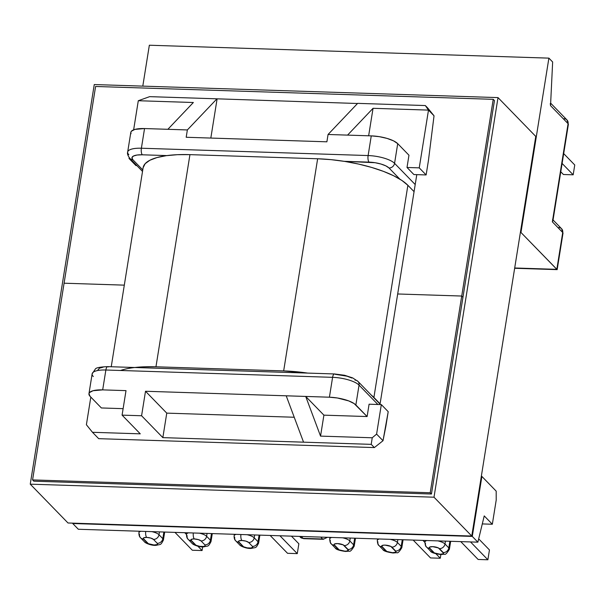 <?xml version="1.0" encoding="UTF-8"?>
<svg xmlns="http://www.w3.org/2000/svg" width="605" height="605" viewBox="0 0 605 605"><rect width="100%" height="100%" fill="white"/><g stroke="black" fill="none" stroke-linecap="round" stroke-linejoin="round"><path stroke-width="0.91" d="M449.394 549.287A10.466 3.222 -170.9 0 0 448.812 547.903A5.135 4.515 135.8 0 1 443.261 552.569A5.339 1.641 9.1 0 1 440.062 554.225A5.135 1.868 91.9 0 0 440.705 554.535A5.135 1.868 -88.1 0 1 440.062 554.225L434.382 552.955L429.21 547.638L429.709 547.079L432.704 546.655L438.391 547.933L443.563 553.25L443.064 553.809L440.062 554.225A5.339 1.641 9.1 0 1 433.324 552.244L429.505 548.319A5.135 4.515 135.8 0 1 426.601 547.079A5.135 4.515 135.8 0 1 425.496 543.343M401.796 547.752A10.466 3.222 -170.9 0 0 401.213 546.36A5.135 4.515 135.8 0 1 395.662 551.026A5.339 1.641 9.1 0 1 392.464 552.69A5.135 1.868 91.9 0 0 393.099 553A5.135 1.868 -88.1 0 1 392.464 552.69L386.776 551.42L381.604 546.096L383.336 545.196L385.105 545.12L390.792 546.398L395.965 551.715L395.458 552.274L392.464 552.69A5.339 1.641 9.1 0 1 385.718 550.709L381.906 546.784A5.135 4.515 135.8 0 1 378.995 545.536A5.135 4.515 135.8 0 1 377.898 541.808M354.19 546.217A10.466 3.222 -170.9 0 0 353.615 544.825A5.135 4.515 135.8 0 1 348.056 549.491A5.339 1.641 9.1 0 1 344.865 551.155A5.135 1.868 91.9 0 0 345.5 551.465A5.135 1.868 -88.1 0 1 344.865 551.155L339.178 549.877L334.005 544.561L334.505 544.001L337.499 543.585L343.186 544.855L348.359 550.179L346.627 551.079L344.865 551.155A5.339 1.641 9.1 0 1 338.119 549.174L334.3 545.249A5.135 4.515 135.8 0 1 331.396 544.001A5.135 4.515 135.8 0 1 330.292 540.273M258.464 543.471A10.466 3.222 -170.9 0 0 258.025 541.74A5.135 4.515 135.8 0 1 252.474 546.406L248.655 542.481L252.474 546.406A5.339 1.641 9.1 0 1 249.275 548.062A5.339 1.641 9.1 0 1 242.537 546.081L238.718 542.156A5.135 4.515 135.8 0 1 235.806 540.915A5.135 4.515 -44.2 0 0 238.718 542.156A5.339 1.641 9.1 0 1 241.917 540.492A5.339 1.641 9.1 0 1 248.655 542.481L245.948 541.142L241.917 540.492A5.135 1.868 -88.1 0 1 240.903 534.517A5.135 1.868 91.9 0 0 241.917 540.492L238.922 540.915L238.415 541.475L243.588 546.791L247.241 547.865L251.045 547.986L252.777 547.086L252.474 546.406A5.135 4.515 -44.2 0 0 258.025 541.74L259.091 535.1L258.025 541.74L254.206 537.815A10.466 3.222 -170.9 0 0 247.052 534.714A10.466 3.222 9.1 0 1 254.206 537.815L254.667 534.956L254.206 537.815A5.135 4.515 135.8 0 1 248.655 542.481A5.135 4.515 -44.2 0 0 254.206 537.815L258.025 541.74A10.466 3.222 9.1 0 1 258.615 543.078L259.885 535.13M210.865 541.936A10.466 3.222 -170.9 0 0 210.427 540.197A5.135 4.515 135.8 0 1 204.876 544.863L201.057 540.938L204.876 544.863A5.339 1.641 9.1 0 1 201.677 546.527A5.339 1.641 9.1 0 1 194.931 544.545L191.112 540.62A5.135 4.515 135.8 0 1 188.208 539.373A5.135 4.515 -44.2 0 0 191.112 540.62A5.339 1.641 9.1 0 1 194.311 538.957A5.339 1.641 9.1 0 1 201.057 540.938L198.349 539.607L194.311 538.957A5.135 1.868 -88.1 0 1 193.305 532.975A5.135 1.868 91.9 0 0 194.311 538.957L192.549 539.032L190.817 539.932L195.99 545.256L199.635 546.33L203.439 546.451L204.671 546.103L205.171 545.551L204.876 544.863A5.135 4.515 -44.2 0 0 210.427 540.197L211.485 533.565L210.427 540.197L206.607 536.272A10.466 3.222 -170.9 0 0 199.446 533.179A10.466 3.222 9.1 0 1 206.607 536.272L207.061 533.421L206.607 536.272A5.135 4.515 135.8 0 1 201.057 540.938A5.135 4.515 -44.2 0 0 206.607 536.272L210.427 540.197A10.466 3.222 9.1 0 1 211.016 541.536L212.287 533.587M140.594 537.822A5.135 4.515 -44.2 0 0 143.514 539.078A5.339 1.641 9.1 0 1 146.713 537.421A5.339 1.641 9.1 0 1 153.458 539.403L150.743 538.064L146.713 537.421A5.135 1.868 -88.1 0 1 145.699 531.44A5.135 1.868 91.9 0 0 146.713 537.421L143.718 537.837L143.211 538.397L148.384 543.714L154.071 544.992L157.066 544.568L157.572 544.016L157.27 543.328A5.135 4.515 -44.2 0 0 162.821 538.662L163.887 532.029L162.821 538.662L159.009 534.737A10.466 3.222 -170.9 0 0 151.847 531.636A10.466 3.222 9.1 0 1 159.009 534.737L159.463 531.886L159.009 534.737A5.135 4.515 135.8 0 1 153.458 539.403A5.135 4.515 -44.2 0 0 159.009 534.737L162.821 538.662A10.466 3.222 9.1 0 1 163.411 540L164.681 532.052M449.878 541.263L448.812 547.903A10.466 3.222 9.1 0 1 449.402 549.242L449.402 549.242C446.997 553.28 445.318 554.936 444.373 554.21L440.674 554.535C434.337 553.598 430.919 552.418 430.412 551.004A5.135 4.515 -44.2 0 0 433.324 552.244A5.135 4.515 135.8 0 1 430.405 550.989L426.601 547.079A5.135 4.515 -44.2 0 0 429.505 548.319A5.339 1.641 9.1 0 1 432.704 546.655A5.339 1.641 9.1 0 1 439.449 548.644A5.135 4.515 -44.2 0 0 445 543.978L445.454 541.12L445 543.978A10.466 3.222 -170.9 0 0 437.839 540.878A10.466 3.222 9.1 0 1 445 543.978A5.135 4.515 135.8 0 1 439.449 548.644L443.261 552.569A5.135 4.515 -44.2 0 0 448.812 547.903L445 543.978L448.812 547.903L449.878 541.263M402.28 539.728L401.213 546.36A10.466 3.222 9.1 0 1 401.803 547.707L401.803 547.707C399.391 551.737 397.712 553.394 396.774 552.675L393.068 553C386.739 552.055 383.32 550.875 382.814 549.461A5.135 4.515 -44.2 0 0 385.718 550.709A5.135 4.515 135.8 0 1 382.799 549.453L378.995 545.536A5.135 4.515 -44.2 0 0 381.906 546.784A5.339 1.641 9.1 0 1 385.105 545.12A5.339 1.641 9.1 0 1 391.843 547.101A5.135 4.515 -44.2 0 0 397.394 542.435L397.856 539.584L397.394 542.435A10.466 3.222 -170.9 0 0 390.24 539.342A10.466 3.222 9.1 0 1 397.394 542.435A5.135 4.515 135.8 0 1 391.843 547.101L395.662 551.026A5.135 4.515 -44.2 0 0 401.213 546.36L397.394 542.435L401.213 546.36L402.28 539.728M331.381 543.986A5.135 4.515 -44.2 0 0 334.3 545.249A5.339 1.641 9.1 0 1 337.499 543.585A5.339 1.641 9.1 0 1 344.245 545.566L348.056 549.491A5.135 4.515 -44.2 0 0 353.615 544.825L354.674 538.193L353.615 544.825A10.466 3.222 9.1 0 1 354.197 546.164L354.197 546.164C351.792 550.202 350.113 551.858 349.168 551.14L345.47 551.457C339.14 550.52 335.714 549.34 335.215 547.926A5.135 4.515 -44.2 0 0 338.119 549.174A5.135 4.515 135.8 0 1 335.2 547.911M351.906 378.042L347.013 376.189L335.072 374.268A5.135 1.868 -88.1 0 0 334.459 373.958A5.135 1.868 91.9 0 0 332.591 377.338L329.415 397.205L145.502 391.261L141.585 415.756L122.081 415.128L126.006 390.633L102.684 389.877L105.867 370.01L332.591 377.338L329.415 397.205A20.941 6.451 9.1 0 1 355.861 404.979L359.045 385.12L377.883 404.488L359.045 385.12A20.941 6.451 -170.9 0 0 332.591 377.338A20.941 6.451 9.1 0 1 359.045 385.12A5.135 4.515 -44.2 0 0 357.956 381.4M103.107 367.174L99.47 368.188L97.98 369.837M484.227 515.906L492.334 524.248L482.283 523.922L492.334 524.248L496.213 500.048L496.191 491.154L481.89 476.445L472.286 536.423L477.874 542.171L484.227 515.906L492.334 524.248L496.213 500.048L496.191 491.154L481.89 476.445L472.286 536.423L72.736 523.514L78.325 529.262L72.736 523.514L472.286 536.423L477.874 542.171L484.227 515.906M320.771 537.096L322.616 538.995L303.12 538.367L301.275 536.469L303.12 538.367A5.135 1.868 91.9 0 0 303.725 538.669L300.216 537.119A5.135 4.515 -44.2 0 0 303.12 538.367L322.616 538.995A5.135 4.515 -44.2 0 0 326.662 537.285A5.135 4.515 135.8 0 1 322.616 538.995A5.135 1.868 91.9 0 0 323.229 539.305A5.135 1.868 -88.1 0 1 322.616 538.995L320.771 537.096M128.842 154.744A20.941 6.451 9.1 0 1 127.663 152.059A20.941 6.451 9.1 0 1 141.388 148.225L368.12 155.553A5.135 1.868 -88.1 0 0 369.05 162.125A15.806 4.87 9.1 0 1 389.015 167.993A5.135 4.515 135.8 0 0 394.566 163.327A20.941 6.451 -170.9 0 0 368.12 155.553A5.135 1.868 91.9 0 0 369.05 162.125L344.109 161.316L375.085 162.715L380.999 164.038L385.892 165.891L389.015 167.993A5.135 4.515 -44.2 0 0 394.566 163.327L397.719 143.657L393.575 140.874L387.094 138.416L379.259 136.662L371.266 135.875L368.12 155.553A20.941 6.451 9.1 0 1 394.566 163.327L415.204 184.548L394.566 163.327L397.719 143.657A20.941 6.451 -170.9 0 0 371.266 135.875L347.565 135.112L373.051 108.31L428.491 110.102L373.051 108.31L368.649 135.792L373.051 108.31L347.565 135.112L328.061 134.484L326.889 141.812L186.189 137.267L187.361 129.939L216.953 98.819L357.532 103.5L216.953 98.819L187.361 129.939L167.865 129.304L193.35 102.51L138.295 100.725L149.662 96.649L216.953 98.819L149.662 96.649L138.295 100.725L193.35 102.51L167.865 129.304L187.361 129.939L186.189 137.267L326.889 141.812L328.061 134.484L371.266 135.875L368.12 155.553L141.388 148.225L144.542 128.555L167.865 129.304L144.542 128.555A20.941 6.451 -170.9 0 0 130.816 132.389L131.013 133.69M481.368 476.052L481.89 476.445L481.368 476.052M93.314 376.529A20.941 6.451 9.1 0 1 92.157 373.754A20.941 6.451 9.1 0 1 105.867 370.01L332.591 377.338A5.135 1.868 -88.1 0 1 334.459 373.958L107.735 366.638A5.135 1.868 91.9 0 0 105.867 370.01L102.684 389.877L93.019 390.732L89.555 392.532L88.958 393.711L90.137 396.396L101.383 407.959L90.137 396.396A20.941 6.451 9.1 0 1 88.958 393.719A20.941 6.451 9.1 0 1 102.684 389.877L126.006 390.633L122.081 415.128L140.277 433.838L92.489 432.295L140.277 433.838L122.081 415.128L141.585 415.756L162.843 437.627L371.22 444.357L374.359 447.579L383.018 440.712L385.899 426.071L388.206 411.68L383.018 440.712L376.597 434.11L381.324 404.601L388.206 411.68L381.324 404.601L376.597 434.11L372.226 437.778L320.544 436.114L323.902 415.151L367.106 416.55L355.861 404.979L359.045 385.12A5.135 4.515 135.8 0 0 357.948 381.384L380.038 404.11M90.818 397.107L86.394 424.733L90.818 397.107M129.984 158.518L129.039 158.487L129.183 157.602L129.039 158.487L135.928 165.566L136.866 165.596L135.928 165.566L129.039 158.487L129.984 158.518M133.637 129.818L138.295 100.725L133.637 129.818M428.491 110.102L419.242 167.865L407.006 167.472L408.965 155.22L407.006 167.472L413.888 174.55L426.124 174.943L428.438 160.491L426.124 174.943L419.242 167.865L428.491 110.102L434.035 115.805L428.438 160.491L434.035 115.805L425.33 105.55L357.653 103.364L425.33 105.55L428.491 110.102L425.33 105.55L427.72 108.008L434.035 115.805L428.491 110.102M149.344 45.224L548.894 58.133L552.645 61.982L548.894 58.133L520.966 232.479L556.819 269.346L562.718 232.509L552.357 221.853L568.08 123.685L550.535 105.641L552.645 61.982L550.535 105.641L568.08 123.685A5.135 4.515 -44.2 0 0 566.983 119.956A5.135 4.515 135.8 0 1 568.08 123.685A5.135 1.581 9.1 0 1 568.375 124.343A5.135 1.581 -170.9 0 0 568.08 123.685L552.357 221.853L562.718 232.509A5.135 4.515 -44.2 0 0 561.621 228.773A5.135 4.515 135.8 0 1 562.718 232.509A5.135 1.581 9.1 0 1 563.005 233.167A5.135 1.581 -170.9 0 0 562.718 232.509L556.819 269.346L514.696 267.985L557.167 269.633L520.966 232.479L520.383 232.456L520.966 232.479L548.894 58.133L149.344 45.224L142.795 86.122L149.344 45.224M78.325 529.262L477.874 542.171L78.325 529.262M101.383 407.959L123.118 408.662L101.383 407.959M92.489 432.295L86.394 424.733L92.489 432.295L98.691 438.67L92.489 432.295M369.088 404.208L367.106 416.55L369.088 404.208L381.324 404.601L369.088 404.208M397.719 143.657L408.965 155.22L397.719 143.657M328.061 134.484L357.653 103.364L328.061 134.484M142.523 171.419L129.939 158.48A5.135 4.515 135.8 0 1 129.939 158.472A5.135 4.515 135.8 0 0 132.85 159.72L142.765 169.914L132.85 159.72L131.958 157.693L133.448 156.045L137.085 155.024L142.319 154.797L166.882 155.591L142.319 154.797A5.135 1.868 -88.1 0 1 141.388 148.225L144.542 128.555L134.877 129.41L131.414 131.209L130.816 132.382L127.663 152.059C127.095 153.617 127.852 155.757 129.939 158.48A5.135 4.515 -44.2 0 0 132.85 159.72A15.806 4.87 9.1 0 1 142.319 154.797A5.135 1.868 91.9 0 1 141.388 148.225A20.941 6.451 -170.9 0 0 127.685 151.961M389.015 167.993L399.867 179.156L389.015 167.993M374.359 447.579L98.691 438.67L374.359 447.579L371.22 444.357L303.551 442.172L286.21 395.806L303.551 442.172L162.843 437.627L141.585 415.756L145.502 391.261L305.707 396.434L329.415 397.205L337.401 397.992L348.714 400.903L354.129 403.573L367.106 416.55L323.902 415.151L305.707 396.434L323.902 415.151L320.544 436.114L305.707 396.434L320.544 436.114L372.226 437.778L371.22 444.357L372.226 437.778L376.597 434.11L383.018 440.712L374.359 447.579M108.34 366.948A5.135 1.868 -88.1 0 0 107.705 366.638A5.135 1.868 -88.1 0 0 105.867 370.01A20.941 6.451 -170.9 0 0 92.141 373.852L88.958 393.719M217.089 98.963L210.827 138.061L217.089 98.963M294.227 417.246L166.768 413.132L145.502 391.261L166.768 413.132L162.843 437.627L166.768 413.132L294.227 417.246M426.124 174.943L413.888 174.55L407.006 167.472L419.242 167.865L426.124 174.943M355.037 380.144A5.135 4.515 135.8 0 1 357.948 381.384L352.647 377.898L344.57 375.274L334.459 373.958M550.27 103.584L550.535 105.641L550.27 103.584M139.165 531.228L138.916 532.763A10.466 3.222 9.1 0 1 140.912 531.281A10.466 3.222 -170.9 0 0 138.931 532.718M163.259 540.394A10.466 3.222 -170.9 0 0 162.821 538.662A5.135 4.515 135.8 0 1 157.27 543.328L153.458 539.403L157.27 543.328A5.339 1.641 9.1 0 1 154.071 544.992A5.339 1.641 9.1 0 1 147.333 543.003A5.135 4.515 135.8 0 1 144.413 541.747M186.763 532.763L186.521 534.306A10.466 3.222 9.1 0 1 188.51 532.823A10.466 3.222 -170.9 0 0 186.529 534.253M234.369 534.306L234.12 535.841A10.466 3.222 9.1 0 1 236.116 534.359A10.466 3.222 -170.9 0 0 234.127 535.788M349.796 540.9L350.25 538.049L349.796 540.9A10.466 3.222 -170.9 0 0 342.634 537.8A10.466 3.222 9.1 0 1 349.796 540.9A5.135 4.515 135.8 0 1 344.245 545.566A5.135 4.515 -44.2 0 0 349.796 540.9L353.615 544.825L349.796 540.9M329.952 537.391L329.71 538.926A10.466 3.222 9.1 0 1 331.699 537.452A10.466 3.222 -170.9 0 0 329.861 538.533M377.558 538.926L377.308 540.469A10.466 3.222 9.1 0 1 379.297 538.987A10.466 3.222 -170.9 0 0 377.459 540.068M425.156 540.469L424.914 542.004A10.466 3.222 9.1 0 1 424.914 542.004A10.466 3.222 9.1 0 1 426.903 540.522A10.466 3.222 -170.9 0 0 425.058 541.611M163.411 540C160.522 545.642 160.839 544.092 156.506 545.264C152.362 546.043 145.064 543.124 144.421 541.762A5.135 4.515 -44.2 0 0 147.333 543.003L143.514 539.078A5.135 4.515 135.8 0 1 140.61 537.837A5.135 4.515 135.8 0 1 139.505 534.102M194.931 544.545A5.135 4.515 135.8 0 1 192.012 543.29A5.135 4.515 -44.2 0 0 194.931 544.545M186.521 534.306C186.469 536.748 187.028 538.442 188.208 539.373A5.135 4.515 135.8 0 1 187.111 535.644M242.537 546.081A5.135 4.515 135.8 0 1 239.61 544.825A5.135 4.515 -44.2 0 0 242.537 546.081M234.12 535.841C234.067 538.291 234.627 539.978 235.806 540.915A5.135 4.515 135.8 0 1 234.71 537.18M564.079 118.709A5.135 4.515 135.8 0 1 566.983 119.956L568.375 124.343L552.94 220.674L552.357 221.853M558.71 227.533A5.135 4.515 135.8 0 1 561.621 228.773L552.562 219.456M563.686 153.602L574.75 164.983L573.177 174.815L562.113 163.441L573.177 174.815L563.421 174.505L560.774 171.775L563.421 174.505L573.177 174.815L574.75 164.983L563.686 153.602M202.667 546.844L202.078 550.542L197.88 546.224L202.078 550.542L192.329 550.232L174.974 532.385L192.329 550.232L202.078 550.542L202.667 546.844M186.491 534.517L184.722 532.702L186.491 534.517M279.926 535.773L297.282 553.62L287.534 553.303L270.178 535.463L287.534 553.303L297.282 553.62L279.926 535.773M298.855 543.782L291.428 536.143L298.855 543.782L297.282 553.62L298.855 543.782M440.871 554.543L440.274 558.241L436.023 553.87L440.274 558.241L430.526 557.923L413.177 540.083L430.526 557.923L440.274 558.241L440.871 554.543M424.861 542.39L422.925 540.394L424.861 542.39M478.676 538.858L489.453 549.945L487.88 559.776L470.524 541.936L487.88 559.776L478.132 559.466L460.776 541.619L478.132 559.466L487.88 559.776L489.453 549.945L478.676 538.858M120.456 370.487A71.443 21.999 9.1 0 1 155.961 366.789L189.94 154.638A71.443 21.999 -170.9 0 0 143.113 167.729L111.237 366.751M143.12 167.714L145.162 163.69L149.843 160.264L156.975 157.557L166.284 155.674L177.416 154.691L189.94 154.638L317.64 158.767L331.079 159.652L344.903 161.444L358.599 164.068L371.629 167.426L383.494 171.389L393.749 175.805L401.985 180.509L407.883 185.304L414.07 191.664L407.883 185.304L373.905 397.455L371.122 394.944A71.443 21.999 9.1 0 1 373.905 397.455L407.883 185.304A71.443 21.999 -170.9 0 0 317.64 158.767L283.662 370.91L155.961 366.789L283.662 370.91L317.64 158.767L189.94 154.638L155.961 366.789L143.438 366.834L134.741 367.507M283.662 370.91A71.443 21.999 9.1 0 1 307.703 373.096L283.662 370.91M373.905 397.455L380.084 403.807L373.905 397.455M461.721 296.042L462.946 297.305L461.721 296.042L397.682 293.977L379.97 404.556L397.682 293.977L461.721 296.042L397.682 293.977L416.792 174.641L397.682 293.977L461.721 296.042L493.234 99.326L494.459 100.589L493.234 99.326L95.598 86.477L32.579 479.916L430.215 492.757L461.721 296.042L462.946 297.305L461.721 296.042L430.215 492.757L431.441 494.02L430.215 492.757L32.579 479.916L33.804 481.179L32.579 479.916L64.085 283.201L124.305 285.144L64.085 283.201L95.598 86.477L493.234 99.326L461.721 296.042M124.305 285.144L64.085 283.201L124.305 285.144M94.259 84.556L498.013 97.602L535.765 136.428L498.013 97.602L434.004 497.204L30.25 484.166L94.259 84.556L498.013 97.602L434.004 497.204L471.764 536.038L434.004 497.204L30.25 484.166L68.01 522.992L30.25 484.166L94.259 84.556M68.01 522.992L471.764 536.038L535.765 136.428L471.764 536.038L68.01 522.992M33.804 481.179L431.441 494.02L494.459 100.589L431.441 494.02L33.804 481.179M450.68 541.293L449.402 549.242M403.074 539.751L401.803 547.707M355.475 538.216L354.197 546.164M107.735 366.638C100.067 366.955 95.945 367.749 95.356 369.035L92.141 373.852M138.916 532.763C138.863 535.213 139.43 536.907 140.61 537.837L144.421 541.762M188.208 539.373L192.027 543.298C192.662 544.659 199.968 547.578 204.104 546.799C208.438 545.627 208.12 547.177 211.016 541.536M235.806 540.915L239.625 544.84C240.268 546.194 247.566 549.113 251.71 548.334C256.036 547.162 255.726 548.712 258.615 543.078M335.215 547.926L331.396 544.001C330.474 543.638 329.914 541.944 329.71 538.926M378.995 545.536C378.08 545.173 377.512 543.487 377.308 540.469M426.601 547.079C425.678 546.716 425.118 545.022 424.914 542.004M299.52 536.408L303.725 538.669L323.229 539.305L327.456 537.308M514.651 268.272L557.16 269.641L563.005 233.167L561.621 228.773M550.656 103.16L566.983 119.956"/></g></svg>
